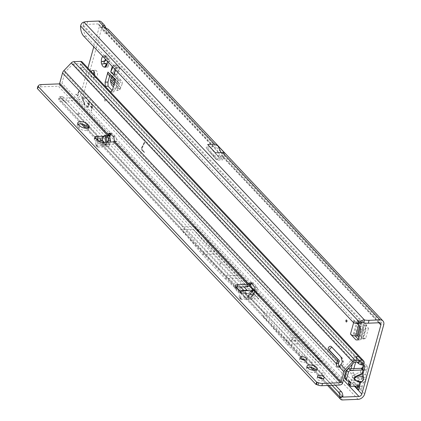 <?xml version="1.0" encoding="UTF-8"?>
<svg xmlns="http://www.w3.org/2000/svg" width="421" height="421" viewBox="0 0 421 421"><rect width="100%" height="100%" fill="white"/><g stroke="black" fill="none" stroke-linecap="round" stroke-linejoin="round"><path stroke-width="0.32" stroke-dasharray="2.1 1.58" d="M107.255 61.134A5.652 2.973 -92.2 0 0 107.244 60.961L108.108 62.071A2.994 1.573 87.8 0 1 107.96 62.876A2.994 1.573 87.8 0 1 107.697 63.56L106.376 65.655L108.56 65.565L108.265 63.539A2.994 1.573 -92.2 0 0 108.529 62.855A2.994 1.573 -92.2 0 0 108.671 62.05L108.108 62.071M104.492 99.635A1 0.526 -92.2 0 0 104.645 100.893A1 0.526 -92.2 0 0 105.318 100.903A1 0.526 -92.2 0 0 105.429 100.63A1 0.526 -92.2 0 0 105.255 99.34A1 0.526 -92.2 0 0 104.492 99.635M362.118 372.064A3.457 0.584 -79.4 0 0 361.602 374.653L361.376 374.679A3.457 1.084 67.2 0 1 360.497 371.975L362.118 372.064L365.707 374.058L366.233 376.727A3.457 0.842 -11.2 0 1 362.549 377.816L362.018 375.148A3.457 0.842 168.8 0 0 365.707 374.058L367.733 366.696L358.35 356.734A1.994 1.047 -92.2 0 0 357.797 356.471A1.994 1.047 -92.2 0 0 356.94 357.466L355.64 362.186M366.233 376.727L366.165 379.916L364.844 381.773A3.457 2.884 67.4 0 0 362.323 378.632L362.991 378.416L362.549 377.816L356.566 376.7L353.956 376.732L356.34 377.516A3.457 2.268 -66.1 0 0 354.298 379.047C351.598 377.484 352.061 375.806 355.687 373.995L360.497 371.975L361.513 368.291L366.78 370.154L363.954 370.264M291.448 339.526A0.663 0.295 15.4 0 0 292.532 339.794A0.663 0.295 15.4 0 0 292.579 339.479A0.663 0.295 15.4 0 0 291.732 339.168A0.663 0.295 15.4 0 0 291.416 339.489A0.663 0.295 15.4 0 0 291.448 339.526M106.887 64.518L107.229 66.255A1.331 0.7 -92.2 0 0 107.934 67.186A1.331 0.7 -92.2 0 0 108.507 66.518A1.331 0.7 -92.2 0 0 108.56 65.565M108.671 62.05L109.697 61.424A1.331 0.7 -92.2 0 0 110.076 60.819A1.331 0.7 -92.2 0 0 110.034 59.477A1.331 0.7 -92.2 0 0 109.402 58.824A1.331 0.7 -92.2 0 0 109.265 58.856L108.208 59.308A2.994 1.573 -92.2 0 0 107.397 58.451L106.834 58.472A2.994 1.573 87.8 0 1 107.434 58.998A2.994 1.573 87.8 0 1 107.644 59.329L106.929 59.098A5.652 2.973 -92.2 0 0 105.96 56.961A5.652 2.973 -92.2 0 0 103.866 55.846A1.331 0.7 -92.2 0 0 103.482 55.651A1.331 0.7 -92.2 0 0 102.898 56.346A5.652 2.973 -92.2 0 0 102.819 56.425M109.265 58.856L106.929 59.098A1.331 0.7 -92.2 0 1 107.255 60.929A1.331 0.7 -92.2 0 1 107.244 60.961M91.246 71.617A3.657 1.926 -92.2 0 0 91.025 72.238A3.657 1.926 -92.2 0 0 91.141 75.922A3.657 1.926 -92.2 0 0 92.888 77.717A3.657 1.926 -92.2 0 0 94.462 75.891A3.657 1.926 -92.2 0 0 94.609 75.191M93.657 74.175A3.657 1.926 -92.2 0 0 95.714 77.606A3.657 1.926 -92.2 0 0 97.288 75.78A3.657 1.926 -92.2 0 0 97.172 72.091A3.657 1.926 -92.2 0 0 95.425 70.296A3.657 1.926 -92.2 0 0 94.062 71.528M102.035 27.739L102.177 28.523C102.077 27.107 102.377 27.591 103.082 29.975A3.989 2.1 -92.2 0 0 105.271 33.138A3.989 2.1 -92.2 0 0 105.876 32.938L105.987 31.664L103.529 29.959A3.989 1.758 -164.6 0 1 102.624 29.249A3.989 1.758 -164.6 0 1 102.177 28.523L102.971 25.644L102.035 27.739L99.156 24.407A2.658 1.937 136.7 0 0 97.851 23.929L86.889 24.36A13.298 5.852 15.4 0 0 83.179 24.981L83.247 26.312L80.564 26.023M219.894 263.488A0.663 0.295 15.4 0 0 220.978 263.757A0.663 0.295 15.4 0 0 221.025 263.446A0.663 0.295 15.4 0 0 220.178 263.13A0.663 0.295 15.4 0 0 219.862 263.451A0.663 0.295 15.4 0 0 219.894 263.488M353.877 368.591L353.308 370.648A1.994 1.047 -92.2 0 0 353.545 373.053L354.771 375.269A1.994 1.047 87.8 0 1 355.008 377.674L354.361 380.031A1.994 1.047 -92.2 0 0 354.824 382.757L359.008 387.046L356.808 387.736M359.513 386.383L362.339 386.273L361.386 389.73L356.84 384.42L349.73 384.699A1.994 1.452 -43.3 0 1 348.751 384.341M359.513 387.736L359.008 387.046M107.397 58.451L107.013 56.467A1.331 0.7 -92.2 0 0 106.308 55.54A1.331 0.7 -92.2 0 0 105.682 57.156L105.976 59.187A2.994 1.573 -92.2 0 0 105.803 59.593M104.408 63.645A1.331 0.7 -92.2 0 0 104.84 63.897A1.331 0.7 -92.2 0 0 104.976 63.866L106.034 63.413M93.778 46.826L99.477 26.144L103.082 29.975L105.908 29.859A3.989 2.1 -92.2 0 0 108.097 33.027A3.989 2.1 -92.2 0 0 108.702 32.827L108.407 29.381M101.577 22.129A5.983 4.357 136.7 0 1 102.303 26.034L83.274 95.125A5.983 4.357 136.7 0 1 76.759 100.503L61.087 101.119A3.989 2.905 136.7 0 1 59.135 100.398A3.989 2.905 136.7 0 1 58.545 99.114L60.577 98.267A0.663 0.484 -43.3 0 1 60.319 97.967M108.418 74.638A3.989 2.905 136.7 0 0 109.818 75.327A3.989 2.905 136.7 0 0 110.37 75.354L117.748 83.19A3.989 2.905 -43.3 0 1 117.196 83.163L118.138 79.758L110.76 71.923L109.649 75.943M114.865 81.485L115.796 82.474A3.989 2.905 -43.3 0 0 117.196 83.163L115.343 89.894L113.512 91.967L112.107 90.473M116.643 75.196L118.548 68.286L115.422 64.971L113.517 71.875L116.643 75.196L119.827 68.523L118.548 68.286M358.697 325.238L359.492 322.349A3.989 1.758 -164.6 0 1 358.902 322.344L357.05 320.376L353.308 333.964L355.161 335.932M358.339 339.305L358.813 339.81L358.192 339.836M357.103 323.544L354.224 320.486A3.989 1.758 -164.6 0 0 358.902 322.344L362.555 326.222L363.749 329.811L360.997 339.81L358.813 339.81M351.051 368.701L350.483 370.759A1.994 1.047 -92.2 0 0 350.719 373.164L351.951 375.379A1.994 1.047 87.8 0 1 352.182 377.784L351.535 380.142A1.994 1.047 -92.2 0 0 351.998 382.868L355.145 386.21M362.855 364.628L355.529 356.845A1.994 1.047 -92.2 0 0 354.971 356.582A1.994 1.047 -92.2 0 0 354.114 357.576L352.266 364.276M218.604 152.649L221.172 158.101L216.547 158.28L206.853 147.05L213.542 146.787L215.647 148.118L218.604 152.649L105.876 32.938L108.702 32.827L383.699 324.865M87.926 68.091L80.448 95.235A2.658 1.937 136.7 0 1 77.553 97.625L343.378 379.921M206.853 147.05C205.906 147.118 205.98 147.75 207.069 148.934L215.115 158.254A3.726 1.247 139.2 0 0 215.163 158.322L206.837 148.676L213.473 155.733L216.057 159.254A3.726 2.71 136.7 0 0 216.215 159.443A3.726 2.71 136.7 0 0 218.036 160.112L217.094 159.112L221.714 158.933L222.656 159.933L223.293 157.628A2.658 1.937 136.7 0 0 223.377 157.054A2.658 1.937 136.7 0 0 222.967 155.896A2.658 1.937 136.7 0 0 221.667 155.412L217.468 155.581L218.615 157.144A0.4 0.289 136.7 0 0 218.831 157.233L223.693 157.044L224.777 153.107M221.714 158.933A3.726 1.958 87.8 0 1 221.172 158.101M141.951 147.782A1.279 0.674 -92.2 0 0 142.145 149.792L144.314 152.097L144.14 152.449L142.03 150.213A1.763 0.926 -92.2 0 1 141.756 147.439L144.34 142.251L144.577 142.503L142.177 147.771A1.279 0.674 -92.2 0 0 142.372 149.781L144.314 152.097M113.902 75.006L117.222 68.044L115.807 68.102L112.681 64.781L112.228 66.418M115.807 68.102L115.354 69.739M364.844 381.773L363.418 382.368L358.087 380.731A3.457 2.268 113.9 0 1 360.134 379.2L362.323 378.632L356.34 377.516L360.134 379.2M360.897 379.226A3.457 2.884 67.4 0 1 363.418 382.368L362.339 386.273L357.071 384.415L358.024 386.099M250.006 285.696L194.17 226.403L182.977 226.84L66.634 103.287A0.663 0.484 -43.3 0 1 66.213 102.813L66.618 99.861L63.039 96.93L60.834 97.314A3.989 1.837 -100 0 0 59.677 96.788A3.989 1.837 -100 0 0 58.566 98.293L60.329 97.977L61.613 96.446L63.039 96.93M203.327 251.742L225.835 275.65L237.591 275.187L215.078 251.284L203.327 251.742L182.419 226.861L182.977 226.84A0.663 0.484 -43.3 0 1 182.556 226.366L248.022 295.884A0.663 0.484 136.7 0 0 248.443 296.363L247.885 296.384L248.022 295.884L263.893 312.371L309.972 361.307L309.751 362.128L287.701 341.394L263.667 313.192L263.893 312.371M213.473 155.733L217.468 155.581L215.436 152.812M244.001 286.927L80.785 113.602L79.543 113.586L66.618 99.861M335.305 385.194L325.586 374.874L324.659 372.585L247.095 290.216M321.502 361.671L275.418 312.735L299.452 340.931L321.502 361.671L310.351 362.107A0.663 0.484 -43.3 0 1 309.93 361.634L309.972 361.307M60.356 97.84L66.213 102.813L182.556 226.366L182.419 226.861M275.418 312.735L264.272 313.166A0.663 0.484 -43.3 0 1 263.846 312.692M66.634 103.287L61.882 98.24L77.553 97.625M253.279 289.943L259.641 295.926L253.979 289.911M259.641 295.926L248.443 296.363L264.272 313.166L263.667 313.192M363.034 365.128L364.954 365.449L365.407 364.228L362.881 364.66M356.54 387.688L359.06 387.257M144.54 152.086L144.14 152.449M144.366 152.444L142.03 150.213M144.34 142.251L141.982 147.429A1.763 0.926 -92.2 0 0 142.256 150.202M144.566 142.24L144.577 142.503M144.803 142.493L142.177 147.771M240.623 286.938L77.874 114.112L76.633 114.096L60.834 97.314M76.633 114.096L79.543 113.586M77.874 114.112L80.785 113.602M332.037 385.326L322.681 375.385L321.755 373.095L243.796 290.311M321.755 373.095L324.659 372.585M322.681 375.385L325.586 374.874M225.835 275.65L247.885 296.384M83.116 124.363L58.566 98.293L58.545 99.114M247.185 299.299L181.556 229.608M202.49 254.579L214.247 254.116L236.839 278.113L225.082 278.57L202.49 254.579L181.546 229.65M225.082 278.57L247.174 299.347M61.882 98.24L60.74 98.282A0.663 0.484 -43.3 0 1 60.577 98.267M237.591 275.187L249.343 286.243M215.078 251.284L194.17 226.403M236.839 278.113L258.889 298.847L247.574 299.331M298.7 343.857L274.587 315.566L320.749 364.591L298.7 343.857L286.948 344.315L262.793 315.982L263.435 316.003L247.695 299.284M262.809 315.929L309.051 365.039L320.749 364.591M181.94 229.634L61.087 101.119M214.247 254.116L193.339 229.234L182.146 229.677M193.339 229.234L258.889 298.847M274.587 315.566L263.435 316.003M213.542 146.787L103.529 29.959L104.324 27.081M105.703 27.702L105.908 29.859L102.303 26.034M99.477 26.144A2.658 1.937 136.7 0 0 99.156 24.407M83.974 22.102L83.179 24.981L363.707 322.891M352.572 321.649L355.256 321.939L86.368 36.39A13.298 7.746 96.2 0 1 83.247 26.312L362.249 322.597M355.256 321.939A13.298 7.746 -83.8 0 0 358.539 323.696M103.045 56.661L102.898 56.346M103.866 55.846L106.834 58.472M108.208 59.308L107.644 59.329M108.265 63.539L107.697 63.56M105.976 59.187L105.439 59.208M299.452 340.931L287.701 341.394M342.841 396.603L310.351 362.107L309.751 362.128M296.326 337.61L284.575 338.074M309.482 365.075L309.051 365.039M286.948 344.315L302.667 359.102M303.32 359.713L309.04 365.091M263.236 315.96L262.793 315.982M295.495 340.447L283.738 340.91M218.831 157.233L217.889 156.233L222.751 156.044L223.693 157.044M222.751 156.044L217.831 156.144L209.59 146.603M221.109 152.586L222.693 155.954M207.774 144.671L217.889 156.233A0.4 0.289 -43.3 0 1 217.673 156.144L218.615 157.144M216.215 159.443L215.273 158.443A3.726 3.726 0 0 1 215.163 158.322L215.163 158.322A3.726 1.247 139.2 0 0 216.547 158.28A3.726 1.958 87.8 0 0 217.094 159.112A3.726 2.71 -43.3 0 1 215.273 158.443A3.726 2.71 -43.3 0 1 215.115 158.254L216.057 159.254M218.036 160.112L222.656 159.933M348.972 381.342A1.994 1.452 136.7 0 0 348.693 380.184A1.994 1.452 136.7 0 0 348.141 379.868L345.762 379.268A1.994 1.452 -43.3 0 1 345.204 378.947M362.339 386.273L361.386 389.73L358.56 389.841M366.78 370.154L367.733 366.696L364.907 366.807M364.954 365.449L363.049 367.023M358.313 386.367L356.84 384.42M361.376 374.679L356.566 376.7A3.457 1.084 67.2 0 1 355.687 373.995M113.512 91.967L110.691 92.078M112.518 90.005L115.343 89.894M115.796 82.474A3.989 2.905 -43.3 0 1 115.312 79.869M110.76 71.923A0.663 0.484 136.7 0 0 111.165 72.475L112.46 72.428A3.989 2.905 -43.3 0 1 114.412 73.143A3.989 2.905 -43.3 0 1 114.78 76.112L122.158 83.947L120.816 87.51A1.331 0.968 136.7 0 0 120.732 87.936L117.743 88.915L116.949 90.694L113.375 86.9M120.732 87.936L117.743 88.915L113.933 84.868M119.88 89.699L114.449 83.932L113.412 80.206L120.674 87.921L119.88 89.699L116.949 90.694M114.449 83.932L111.518 84.926M120.816 87.51L113.438 79.674A1.331 0.968 136.7 0 0 113.354 80.095L110.481 81.2M113.354 80.095L110.418 80.969M113.438 79.674L114.78 76.112M111.36 77.759L112.054 75.917L119.432 83.753A0.663 0.484 136.7 0 0 119.043 83.142L111.665 75.306A0.663 0.484 -43.3 0 1 112.054 75.917M110.37 75.354L111.665 75.306M117.748 83.19L119.043 83.142M117.796 88.805A4.657 3.389 136.7 0 1 118.091 87.315L119.432 83.753M122.158 83.947A3.989 2.905 136.7 0 0 121.79 80.979A3.989 2.905 136.7 0 0 119.838 80.264L112.46 72.428M111.165 72.475L118.543 80.311L119.838 80.264M118.543 80.311A0.663 0.484 -43.3 0 1 118.138 79.758M112.933 67.165L114.096 64.723L112.681 64.781M117.222 68.044L114.096 64.723M113.517 71.875L116.696 65.202L115.422 64.971M119.827 68.523L116.696 65.202M358.171 339.921L360.997 339.81M363.749 329.811L360.923 329.922M359.729 326.333L362.555 326.222M366.496 325.012L364.302 325.759L366.238 329.022L363.486 339.021L360.444 339.147L362.823 338.521L360.618 339.142L364.186 325.559L366.496 325.012A1.331 0.584 15.4 0 1 366.228 324.765L364.67 322.707A3.989 1.758 15.4 0 0 359.224 320.639L355.482 334.227A3.989 1.758 -164.6 0 1 360.923 336.295L364.67 322.707M368.443 328.406L365.691 338.405L362.823 338.521L366.507 325.144L368.443 328.406L366.238 329.022M365.691 338.405L363.486 339.021M353.308 333.964A0.663 0.295 15.4 0 0 354.187 334.274L355.482 334.227M366.228 324.765L362.486 338.352L360.923 336.295M362.486 338.352A1.331 0.584 15.4 0 0 362.755 338.6M360.25 327.896L361.697 322.644L363.255 324.702L359.513 338.289A4.657 2.047 15.4 0 0 360.444 339.147M359.513 338.289L358.855 337.421M359.492 322.349L360.786 322.297L359.687 326.291M361.697 322.644A0.663 0.295 15.4 0 0 360.786 322.297M363.255 324.702A4.657 2.047 15.4 0 0 364.186 325.559M354.187 334.274L357.929 320.686L359.224 320.639M357.929 320.686A0.663 0.295 -164.6 0 1 357.05 320.376M307.388 367.58A5.32 2.342 15.4 0 0 306.351 368.533A5.32 2.342 15.4 0 0 306.962 370.122A5.32 2.342 15.4 0 0 312.471 372.527A5.32 2.342 15.4 0 0 316.613 371.359A5.32 2.342 15.4 0 0 316.208 370.012M318.592 377.553A3.389 1.495 15.4 0 0 316.966 378.342A3.389 1.495 15.4 0 0 317.355 379.358A3.389 1.495 15.4 0 0 320.865 380.889A3.389 1.495 15.4 0 0 323.507 380.142A3.389 1.495 15.4 0 0 323.118 379.132A3.389 1.495 15.4 0 0 322.512 378.632M301.083 358.96A3.389 1.495 15.4 0 0 299.457 359.75A3.389 1.495 15.4 0 0 299.847 360.76A3.389 1.495 15.4 0 0 303.357 362.297A3.389 1.495 15.4 0 0 305.999 361.55A3.389 1.495 15.4 0 0 305.609 360.539A3.389 1.495 15.4 0 0 305.004 360.039M105.792 137.314L105.934 136.73L103.945 136.488L102.54 136.862A0.663 0.558 55.7 0 1 102.971 137.425L104.14 137.062L105.792 137.314L108.407 138.277A0.663 0.447 -56.4 0 1 108.765 137.762L105.934 136.73L58.34 86.189A3.326 2.421 136.7 0 0 61.961 83.2L64.813 72.844A1.994 1.452 -43.3 0 1 65.418 71.817L338.842 362.181M250.927 294.437L252.91 294.679L254.316 294.305A0.663 0.558 -124.3 0 0 253.784 294.332L253.784 294.332A0.663 0.558 -124.3 0 0 253.71 294.395L250.884 294.505L245.327 293.074A0.663 0.453 -30.7 0 0 244.896 293.253A0.663 0.347 87.8 0 1 245.185 292.921A0.663 0.347 87.8 0 1 245.369 293.005L250.932 294.368L248.069 297.689L249.206 298.484L251.384 297.079L253.995 292.89C251.716 297.952 249.6 299.61 247.643 297.868L244.896 293.253L241.338 293.39L240.086 292.063L245.059 291.869L248.043 296.626L252.916 291.327M248.043 296.626L248.864 295.653L250.627 290.943M102.54 136.862L99.982 138.609A0.663 0.347 87.8 0 1 100.135 139.519L102.877 144.135C104.834 145.876 106.95 144.219 109.228 139.156L108.423 138.846C107.26 142.382 105.903 144.324 104.355 144.661L103.15 143.793L102.971 137.425L100.409 139.177A0.663 0.453 -30.7 0 1 100.135 139.519L96.577 139.656L96.562 139.293L94.962 138.809A1.663 0.731 -164.6 0 0 94.141 139.198L94.778 136.893M107.429 142.287L106.602 144.577L105.782 145.55L103.85 142.566M91.031 106.039L90.873 106.613L91.889 108.065L91.404 110.923L92.82 106.15A1 0.526 -92.2 0 0 92.588 104.792L91.241 103.419L91.178 104.04L92.504 105.818L92.062 107.081L91.031 106.039L90.568 106.171L90.873 106.613M90.647 106.624L91.662 108.076L91.178 110.934L92.594 106.16A1 0.526 -92.2 0 0 92.362 104.797L91.11 103.471L91.178 104.04M75.917 94.157L77.496 95.409L79.048 90.468L79.222 90.968L77.948 95.572A1 0.526 87.8 0 1 77.522 96.072A1 0.526 87.8 0 1 77.243 95.941L75.917 94.157M75.691 94.167L77.411 95.251L78.822 90.478L78.995 90.978L77.722 95.583A1 0.526 87.8 0 1 77.296 96.083A1 0.526 87.8 0 1 77.017 95.946L75.691 94.167M87.905 102.719L87.747 103.298L88.757 104.745L88.268 106.529L86.547 105.445L87.873 107.229A1 0.526 87.8 0 0 88.152 107.36A1 0.526 87.8 0 0 88.578 106.86L89.689 102.829A1 0.526 -92.2 0 0 89.463 101.472L88.115 100.098L88.052 100.719L89.378 102.498L88.936 103.761L87.905 102.719L87.442 102.85L87.747 103.298M87.521 103.303L88.536 104.755L88.042 106.539L86.463 105.287L86.621 105.897M86.4 105.908L87.647 107.234A1 0.526 87.8 0 0 87.926 107.371A1 0.526 87.8 0 0 88.357 106.871L89.463 102.84A1 0.526 -92.2 0 0 89.236 101.477L87.984 100.151L88.052 100.719M253.821 290.8L255.431 290.8L255.026 292.521L257.147 289.338A1.663 0.874 -92.2 0 0 257.173 289.248A1.663 0.874 -92.2 0 0 256.836 287.033L253.784 283.333A3.989 2.1 -92.2 0 0 252.563 282.67A3.989 2.1 -92.2 0 0 251.458 283.344M114.159 141.124L116.417 141.035A3.989 2.1 -92.2 0 0 115.343 136.309A3.989 2.1 -92.2 0 0 115.228 136.194L111.975 133.199A1.663 0.874 -92.2 0 0 111.565 133.025A1.663 0.874 -92.2 0 0 110.823 133.946L110.755 134.246M82.742 97.046A1 0.526 -92.2 0 0 82.69 97.046A1 0.526 -92.2 0 0 82.258 97.54A1 0.526 -92.2 0 0 82.311 98.614L85.068 105.313L85.195 104.792L82.569 97.872L86.973 98.403L86.968 97.74L82.516 97.056A1 0.526 -92.2 0 0 82.463 97.051A1 0.526 -92.2 0 0 82.032 97.551A1 0.526 -92.2 0 0 82.084 98.619L84.847 105.324L84.968 104.797L82.342 97.882L86.747 98.414L86.742 97.751L82.516 97.056M78.206 124.2A5.32 2.342 15.4 0 0 77.169 125.153A5.32 2.342 15.4 0 0 77.78 126.742L79.027 128.068A5.32 2.342 15.4 0 0 84.537 130.473A5.32 2.342 15.4 0 0 88.678 129.305A5.32 2.342 15.4 0 0 88.278 127.958M37.301 88.484A0.663 0.295 15.4 0 0 37.606 88.373L38.022 87.794A5.32 2.342 -164.6 0 1 40.484 86.889L58.34 86.189M247.359 286.917L112.891 144.119L103.298 144.861A3.989 1.758 15.4 0 1 97.946 143.135L94.383 139.746A1.663 0.731 -164.6 0 1 94.141 139.198M236.207 287.027A3.989 1.758 15.4 0 0 234.913 287.885A3.989 1.758 15.4 0 0 235.26 288.959L238.112 292.379L238.749 290.074M240.986 290.9L240.354 293.205A1.663 0.731 -164.6 0 1 238.112 292.379M247.643 297.868A0.663 0.453 -30.7 0 1 248.069 297.689L245.375 292.937L240.354 293.205L241.428 293.132L240.349 297.979A1.994 1.452 136.7 0 0 240.617 299.173A1.994 1.452 136.7 0 0 241.596 299.531L250.937 299.168A1.994 1.452 136.7 0 0 253.132 297.268L254.179 292.427A3.989 2.905 -43.3 0 1 254.158 292.437L254.326 292.279A0.663 0.505 151.9 0 0 253.879 292.695L253.895 294.232L252.726 294.589A0.663 0.347 -92.2 0 0 252.563 294.679M252.91 294.679A0.663 0.347 -92.2 0 0 252.726 294.589L245.375 292.937A0.663 0.663 0 0 0 245.185 292.921L241.428 293.132L240.728 290.764L240.086 292.063L239.096 296.647A1.994 1.452 136.7 0 0 239.365 297.842A1.994 1.452 136.7 0 0 240.344 298.205L249.685 297.836A1.994 1.452 136.7 0 0 251.884 295.937L253.132 297.268M339.742 385.02L254.316 294.305L254.326 292.279A3.326 2.421 -43.3 0 0 254.631 292.1L254.179 292.427L254.631 292.1L255.026 292.521M342.315 383.784C341.021 381.337 340.452 379.779 340.605 379.111L256.873 290.19L254.616 290.279M255.431 290.8L254.679 290.074M246.443 290.206L245.059 291.869M250.3 291.664L252.826 291.564L254.11 289.906M252.826 291.564L251.884 295.937M98.709 140.951L97.825 140.988L96.835 145.571A1.994 1.452 -43.3 0 0 97.104 146.766A1.994 1.452 -43.3 0 0 98.082 147.129L107.423 146.761A1.994 1.452 -43.3 0 0 109.618 144.861L108.371 143.535L109.413 138.693L108.85 137.283L109.197 135.509M108.371 143.535A1.994 1.452 -43.3 0 1 106.171 145.434L96.83 145.798A1.994 1.452 -43.3 0 1 95.856 145.44A1.994 1.452 -43.3 0 1 95.583 144.245L96.577 139.656L97.825 140.988L97.951 140.235M109.244 137.704A3.326 2.421 136.7 0 1 108.939 137.883L109.392 138.704L108.581 138.393L108.423 138.846L108.581 138.393A0.663 0.447 -56.6 0 1 108.939 137.883L108.765 137.762M109.892 136.304L108.85 137.283M109.618 144.861L110.223 142.072M358.718 362.065L358.992 360.087A0.663 0.484 136.7 0 0 358.571 359.613L351.893 359.871A0.663 0.484 136.7 0 0 351.367 360.129L344.062 367.728A1.994 1.452 136.7 0 0 343.457 368.754L340.605 379.111M339.352 366.375A3.657 1.926 -92.2 0 0 340.547 367.075A3.657 1.926 -92.2 0 0 341.436 366.607L342.278 365.833A3.657 2.505 -48.6 0 0 343.552 362.102L342.552 358.76A5.32 3.642 -48.6 0 0 341.931 357.655L332.706 347.862A1.994 1.363 -48.6 0 0 332.643 347.799A1.994 1.363 -48.6 0 0 332.19 347.578M353.756 362.728L72.722 64.218L65.418 71.817M72.722 64.218A0.663 0.484 -43.3 0 1 73.243 63.966L79.927 63.703A0.663 0.484 -43.3 0 1 80.348 64.176L80.253 64.855A2.658 1.221 -100 0 0 80.879 68.028L82.116 70.086L357.119 362.128M359.113 364.112L361.334 363.723L362.749 364.486A2.658 1.221 -100 0 0 363.186 364.57M82.116 70.086L84.442 69.675L361.334 363.723M340.826 364.549L346.446 370.327M87.679 102.729L88.71 103.771L89.152 102.508L87.826 100.724M90.804 106.05L91.836 107.087L92.278 105.829L90.952 104.045M345.641 371.696L341.436 366.607L339.173 366.696M82.19 61.998A3.326 2.421 -43.3 0 1 82.674 63.766L82.579 64.45A2.658 1.221 -100 0 0 83.205 67.623L84.442 69.675M114.107 141.356L116.017 142.051L112.891 144.119L113.523 141.814M116.017 142.051L116.417 141.035L251.069 284.022M95.272 137.683L94.962 138.809L99.982 138.609A0.663 0.558 55.7 0 1 100.409 139.177L103.15 143.793A0.663 0.453 -30.7 0 1 102.877 144.135M96.925 139.256L96.562 139.293M241.501 290.632L241.428 293.132M254.421 292.442A0.663 0.505 151.8 0 0 253.968 292.858L254.158 292.437L253.995 292.89M366.165 379.916A3.457 1.521 15.4 0 0 362.991 378.416M364.67 393.956L83.274 95.125M354.471 386.236L345.283 376.479M344.541 375.695L80.448 95.235M223.293 157.628L378.805 322.775M354.224 320.486L353.651 322.575M354.298 379.047L358.087 380.731L357.071 384.415M379.247 322.76L221.667 155.412M102.177 28.523L97.851 23.929M309.93 361.634L342.841 396.582M354.361 380.031L351.535 380.142M354.824 382.757L351.998 382.868M355.008 377.674L352.182 377.784M354.771 375.269L351.951 375.379M353.545 373.053L350.719 373.164M353.308 370.648L350.483 370.759M356.94 357.466L354.114 357.576M358.35 356.734L355.529 356.845M358.155 399.334L76.759 100.503M328.964 385.441L314.697 370.296M312.298 367.743L239.738 290.69M236.276 287.017L86.768 128.242M342.483 399.95L309.598 365.028M87.679 21.482L86.889 24.36M83.679 36.101L86.368 36.39M105.682 57.156L103.587 57.24M107.013 56.467L104.829 56.556M109.697 61.424L107.518 61.508M107.229 66.255L105.918 66.308M104.976 63.866L102.792 63.95M345.762 379.268L347.325 380.926M348.141 379.868L349.704 381.526M349.73 384.699L351.293 386.362M362.018 375.148L361.602 374.653M118.091 87.315L114.354 83.353M103.945 136.488A0.663 0.347 87.8 0 1 104.14 137.062M248.864 295.653L252.6 291.421M105.539 145.408L105.455 142.44M256.836 287.033L254.573 287.122M115.228 136.194L112.965 136.283M254.573 290.369L255.01 290.353M109.228 139.156L109.392 138.704A3.989 2.905 136.7 0 0 109.413 138.693M110.612 134.867L61.961 83.2M338.479 363.465L64.813 72.844M73.243 63.966L351.893 359.871L354.803 362.218M361.481 361.955L358.571 359.613L79.927 63.703M80.348 64.176L358.992 360.087L361.218 361.965M360.808 364.828L362.749 364.486M343.552 362.102L342.094 360.818M332.706 347.862L331.248 346.578M341.931 357.655L340.473 356.371M342.552 358.76L341.094 357.476M110.823 133.946L110.449 133.962M111.975 133.199L109.718 133.289M253.784 283.333L251.521 283.417M257.147 289.338L254.889 289.427M364.07 362.597L82.674 63.766M80.879 68.028L83.205 67.623M80.253 64.855L82.579 64.45M235.26 288.959L235.897 286.654M97.946 143.135L98.582 140.835M103.298 144.861L103.929 142.561M94.383 139.746L95.02 137.441M40.484 86.889L41.121 84.584M38.022 87.794L38.653 85.489M37.606 88.373L38.243 86.068M96.835 145.571L95.583 144.245M239.096 296.647L240.349 297.979M107.423 146.761L106.171 145.434M98.082 147.129L96.83 145.798M240.344 298.205L241.596 299.531M249.685 297.836L250.937 299.168M106.602 144.577L106.534 142.356M247.806 296.484L252.311 291.379M77.78 126.742L78.411 124.437M79.027 128.068L79.664 125.768M346.709 320.176L347.262 320.939L346.767 321.744M105.255 99.34L105.808 100.098L105.318 100.903M291.416 339.489L291.853 340.079L292.532 339.794M109.402 58.824L107.013 58.919M95.714 77.606L92.888 77.717M219.862 263.451L220.299 264.041L220.978 263.757M182.651 226.719L66.308 103.166M222.967 155.896L380.552 323.239M105.987 31.664L215.647 148.118M263.946 313.05L248.122 296.242M108.097 33.027L105.271 33.138M357.797 356.471L354.971 356.582M61.613 96.446L59.677 96.788M342.952 396.95L310.03 361.986M327.601 385.499L321.018 378.505M320.27 377.716L313.235 370.243M310.53 367.37L303.509 359.913M302.762 359.124L85.3 128.189M81.348 123.99L59.135 100.398M95.425 70.296L92.599 70.407M106.308 55.54L103.482 55.651M107.934 67.186L105.108 67.297M104.84 63.897L102.477 63.992M207.748 144.645L217.678 156.149A0.4 0.4 0 0 0 217.694 156.165L218.636 157.165M66.339 103.192L60.44 98.193M348.693 380.184L350.256 381.847M363.991 366.249L363.06 368.133M357.939 386.099L357.334 384.768M357.176 384.557L358.371 386.173M356.719 387.778L359.192 387.388M111.991 75.422L119.369 83.258M114.412 73.143L121.79 80.979M110.839 72.354L118.217 80.19M361.56 338.879L361.297 338.947M107.423 64.018L106.308 65.839M107.434 58.998L105.96 56.961M316.613 371.359L317.245 369.059M323.507 380.142L324.138 377.842M305.999 361.55L306.63 359.25M80.253 63.824L358.897 359.729M332.643 347.799L331.185 346.515M111.565 133.025L109.302 133.115M252.563 282.67L250.3 282.759M340.547 367.075L338.284 367.165M234.913 287.885L235.544 285.585M358.855 359.692L362.044 362.118M97.104 146.766L95.856 145.44M239.365 297.842L240.617 299.173M251.384 297.079L253.895 294.232M251.374 297.089L253.842 292.542A0.663 0.663 0 0 1 254.152 292.185L254.384 292.053M299.457 359.75L300.094 357.445M316.966 378.342L317.602 376.042M306.351 368.533L306.988 366.233M77.169 125.153L77.806 122.848M88.678 129.305L89.315 127.005"/><path stroke-width="0.63" d="M106.376 65.655L105.692 66.597A5.652 2.973 -92.2 0 0 106.308 65.839A5.652 2.973 -92.2 0 0 106.95 64.297A5.652 2.973 -92.2 0 0 107.255 61.134M345.946 320.476A1 0.526 -92.2 0 0 346.094 321.733A1 0.526 -92.2 0 0 346.767 321.744A1 0.526 -92.2 0 0 346.883 321.47A1 0.526 -92.2 0 0 346.709 320.176A1 0.526 -92.2 0 0 345.946 320.476M362.739 374.211L363.407 376.837L363.339 380.026L361.918 381.763L363.218 379.968L363.265 376.879L362.739 374.211L362.065 373.637L362.881 374.169L364.907 366.807L362.855 364.628M362.097 373.743L357.282 375.764L354.182 378.279L355.861 380.705C353.308 379.142 353.772 377.458 357.25 375.658L362.065 373.637L363.076 369.954L363.954 370.264L364.907 366.807M102.819 56.425A5.652 2.973 -92.2 0 0 101.345 61.982A1.331 0.7 -92.2 0 0 101.661 63.85A5.652 2.973 -92.2 0 0 104.724 67.097A1.331 0.7 -92.2 0 0 105.108 67.297A1.331 0.7 -92.2 0 0 105.682 66.629A1.331 0.7 -92.2 0 0 105.692 66.597M94.062 71.528A3.657 1.926 -92.2 0 0 93.851 72.128A3.657 1.926 -92.2 0 0 93.657 74.175M104.75 25.502L101.577 22.129A5.983 4.357 136.7 0 0 98.646 21.05L87.679 21.482A13.298 5.852 15.4 0 0 83.974 22.102C82.269 22.418 81.132 23.723 80.564 26.023A13.298 7.746 -83.8 0 0 83.679 36.101L352.572 321.649A13.298 7.746 -83.8 0 0 355.85 323.407A13.298 7.746 -83.8 0 0 359.56 322.302L363.707 322.891L364.502 320.013A13.298 5.852 15.4 0 0 369.075 320.313L380.042 319.881A5.983 4.357 -43.3 0 1 382.973 320.96L108.407 29.381L104.324 27.081A3.989 1.758 -164.6 0 1 103.419 26.37A3.989 1.758 -164.6 0 1 102.971 25.644L104.75 25.502L105.703 27.702M355.64 362.186L353.877 368.591M105.803 59.593A2.994 1.573 -92.2 0 0 105.566 60.677L104.54 61.303A1.331 0.7 -92.2 0 0 104.092 62.355A1.331 0.7 -92.2 0 0 104.408 63.645M106.839 64.271L106.276 64.297A2.994 1.573 87.8 0 1 105.466 63.439L106.034 63.413A2.994 1.573 -92.2 0 0 106.839 64.271L106.887 64.518M363.707 322.891A13.298 5.852 15.4 0 0 368.286 323.191L379.247 322.76A2.658 1.937 -43.3 0 1 380.552 323.239A2.658 1.937 -43.3 0 1 380.873 324.975L361.844 394.067A2.658 1.937 -43.3 0 1 358.95 396.456L343.278 397.071A0.663 0.484 -43.3 0 1 342.852 396.735L339.942 397.945A3.989 2.905 -43.3 0 0 340.531 399.229A3.989 2.905 -43.3 0 0 342.483 399.95L358.155 399.334A5.983 4.357 -43.3 0 0 364.67 393.956L383.699 324.865A5.983 4.357 -43.3 0 0 382.973 320.96M109.649 75.943L107.965 82.058L105.139 82.169L105.261 86.31L108.086 86.2L107.965 82.058M112.107 90.473L108.086 86.2M353.651 322.575L350.483 334.074A3.989 1.758 15.4 0 0 355.161 335.932L358.339 339.305M105.261 86.31L110.691 92.078L112.518 90.005L115.312 79.869L107.934 72.033L105.139 82.169M362.018 381.884L360.592 382.478L358.56 389.841L359.513 386.383L358.639 386.073L351.293 386.362A1.994 1.452 -43.3 0 1 350.314 386.004A1.994 1.452 -43.3 0 1 350.072 384.699L350.498 383.147A1.994 1.452 136.7 0 0 350.256 381.847A1.994 1.452 136.7 0 0 349.704 381.526L347.325 380.926A1.994 1.452 -43.3 0 1 346.767 380.61A1.994 1.452 -43.3 0 1 346.525 379.305L348.472 372.232A1.994 1.452 -43.3 0 1 350.646 370.438L362.465 369.975L361.281 368.301L361.728 368.117L363.07 369.096L362.465 369.975L363.076 369.954M355.145 386.21L358.56 389.841M352.266 364.276L351.051 368.701M93.778 46.826L87.926 68.091M94.609 75.191A3.657 1.926 -92.2 0 0 92.599 70.407A3.657 1.926 -92.2 0 0 91.246 71.617M115.354 69.739L113.902 75.006L110.776 71.686L112.933 67.165M112.228 66.418L110.776 71.686M350.483 334.074L355.987 339.921L358.171 339.921L360.923 329.922L359.729 326.333L357.103 323.544M360.492 382.357L359.729 382.331L361.918 381.763L355.94 380.647L359.729 382.331M209.59 146.603L207.748 144.471L214.61 144.203L217.931 145.84L224.777 153.107A5.983 4.357 136.7 0 0 222.462 152.534L380.042 319.881M207.774 144.671L215.436 152.812L222.462 152.534M247.095 290.216L244.001 286.927M341.389 391.651A3.989 1.837 80 0 1 342.841 396.582L339.931 397.092A3.989 1.837 -100 0 0 338.479 392.162L341.389 391.651L335.305 385.194M253.979 289.911L250.006 285.696M243.796 290.311L240.623 286.938M338.479 392.162L332.037 385.326M339.942 397.945L339.931 397.092L328.964 385.441M249.343 286.243L253.279 289.943M362.244 322.597L362.249 322.597A13.298 7.746 -83.8 0 1 358.539 323.696L355.85 323.407M80.564 26.023L359.56 322.302C361.165 320.602 362.818 319.839 364.502 320.013L83.974 22.102M105.566 60.677L105.003 60.698A2.994 1.573 87.8 0 1 105.413 59.208L102.898 56.346M104.724 67.097L106.276 64.297M105.466 63.439L102.477 63.992M102.792 63.95L101.661 63.85M101.345 61.982L105.003 60.698M302.667 359.102L303.32 359.713M217.931 145.84L221.109 152.586M346.767 380.61L345.204 378.947A1.994 1.452 -43.3 0 1 344.962 377.648L346.909 370.575A1.994 1.452 -43.3 0 1 349.083 368.78L361.281 368.301M350.314 386.004L348.751 384.341A1.994 1.452 -43.3 0 1 348.509 383.042L348.935 381.489A1.994 1.452 136.7 0 0 348.972 381.342M362.881 364.66L363.07 369.096M363.049 367.023L361.728 368.117M358.313 386.367L358.024 386.099L358.313 386.367L356.808 387.736M363.407 376.837L357.25 375.658M107.934 72.033A3.989 2.905 136.7 0 0 108.418 74.638L114.865 81.485M113.375 86.9L111.518 84.926L110.418 80.969A4.657 3.389 136.7 0 1 110.707 79.48L111.36 77.759M358.192 339.836L355.987 339.921M355.161 335.932A3.989 1.758 15.4 0 0 355.75 335.937L357.045 335.884A0.663 0.295 -164.6 0 1 357.95 336.232L360.25 327.896M358.855 337.421L357.95 336.232M307.593 367.822A5.32 2.342 15.4 0 0 313.103 370.227A5.32 2.342 15.4 0 0 317.245 369.059A5.32 2.342 15.4 0 0 316.639 367.465A5.32 2.342 15.4 0 0 311.13 365.06A5.32 2.342 15.4 0 0 306.988 366.233A5.32 2.342 15.4 0 0 307.593 367.822M316.208 370.012A5.32 2.342 15.4 0 0 316.003 369.77A5.32 2.342 15.4 0 0 307.388 367.58M317.987 377.053A3.389 1.495 15.4 0 0 321.502 378.584A3.389 1.495 15.4 0 0 324.138 377.842A3.389 1.495 15.4 0 0 323.754 376.827A3.389 1.495 15.4 0 0 320.239 375.295A3.389 1.495 15.4 0 0 317.602 376.042A3.389 1.495 15.4 0 0 317.987 377.053M300.478 358.46A3.389 1.495 15.4 0 0 303.994 359.992A3.389 1.495 15.4 0 0 306.63 359.25A3.389 1.495 15.4 0 0 306.246 358.234A3.389 1.495 15.4 0 0 302.731 356.703A3.389 1.495 15.4 0 0 300.094 357.445A3.389 1.495 15.4 0 0 300.478 358.46M250.627 290.943L251.742 290.001L252.9 291.079L252.642 291.421L246.443 290.206L241.501 290.632M252.6 291.421L252.9 291.079L252.642 291.421M103.85 142.566L102.798 140.793C101.971 138.998 102.308 137.462 103.819 136.183L105.482 135.141L107.087 136.057C108.223 137.23 108.539 138.741 108.039 140.588L107.429 142.287M340.373 382.721L322.518 383.415A5.32 2.342 -164.6 0 1 318.586 382.763L317.15 382.257A0.663 0.295 15.4 0 0 316.66 382.179L37.932 86.184L37.301 88.484L316.024 384.478A0.663 0.295 15.4 0 1 316.518 384.562L317.955 385.068A5.32 2.342 -164.6 0 0 321.881 385.72L339.742 385.02A3.326 2.421 -43.3 0 0 342.315 383.784L345.641 371.696A2.663 1.937 136.7 0 1 346.446 370.327L353.756 362.728A1.331 0.968 136.7 0 1 354.803 362.218L361.481 361.955A1.331 0.968 136.7 0 1 362.044 362.118A1.331 0.968 136.7 0 1 362.328 362.907L361.329 364.896L363.186 364.57A2.658 1.221 -100 0 0 363.981 363.281L364.07 362.597A3.326 2.421 136.7 0 0 363.586 360.829A3.326 2.421 136.7 0 0 361.955 360.229L355.277 360.492A3.326 2.421 136.7 0 0 352.666 361.771L345.357 369.364A4.657 3.389 136.7 0 0 343.952 371.764L341.099 382.121A0.663 0.484 -43.3 0 1 340.373 382.721L253.821 290.8L254.616 290.279L254.889 289.427A1.663 0.874 -92.2 0 0 254.915 289.338A1.663 0.874 -92.2 0 0 254.573 287.122L251.521 283.417A3.989 2.1 -92.2 0 0 250.3 282.759A3.989 2.1 -92.2 0 0 248.806 284.112L250.595 284.97L247.359 286.917L237.091 286.948A3.989 1.758 15.4 0 0 236.207 287.027M97.951 140.235L97.956 139.151C97.435 137.314 96.651 136.436 95.599 136.504A1.663 0.731 15.4 0 0 94.778 136.893A1.663 0.731 15.4 0 0 95.02 137.441L98.582 140.835A3.989 1.758 15.4 0 0 103.929 142.561L113.523 141.814L114.159 141.124A3.989 2.1 -92.2 0 0 113.086 136.393A3.989 2.1 -92.2 0 0 112.965 136.283L109.718 133.289A1.663 0.874 -92.2 0 0 109.302 133.115A1.663 0.874 -92.2 0 0 108.565 134.036L107.697 135.625L109.197 135.509L109.623 135.957L110.565 140.488L108.039 140.588M88.278 127.958A5.32 2.342 15.4 0 0 88.073 127.716L86.821 126.389A5.32 2.342 15.4 0 0 78.206 124.2M322.512 378.632A3.389 1.495 15.4 0 0 318.592 377.553M305.004 360.039A3.389 1.495 15.4 0 0 301.083 358.96M87.452 124.084A5.32 2.342 15.4 0 0 81.948 121.68A5.32 2.342 15.4 0 0 77.806 122.848A5.32 2.342 15.4 0 0 78.411 124.437L79.664 125.768A5.32 2.342 15.4 0 0 85.174 128.173A5.32 2.342 15.4 0 0 89.315 127.005A5.32 2.342 15.4 0 0 88.705 125.416L87.452 124.084L86.821 126.389M248.685 284.275L247.995 284.617L237.728 284.649A3.989 1.758 15.4 0 0 235.544 285.585A3.989 1.758 15.4 0 0 235.897 286.654L238.749 290.074A1.663 0.731 15.4 0 0 240.986 290.9C241.743 290.506 241.654 290.464 240.728 290.764L240.617 290.89M37.932 86.184A0.663 0.295 15.4 0 0 38.243 86.068L38.653 85.489A5.32 2.342 -164.6 0 1 41.121 84.584L58.977 83.89A0.663 0.484 136.7 0 0 59.698 83.29L62.55 72.933A4.657 3.389 -43.3 0 1 63.96 70.533L71.265 62.934A3.326 2.421 -43.3 0 1 73.88 61.661L80.558 61.398A3.326 2.421 -43.3 0 1 82.19 61.998L363.586 360.829M249.206 290.579L240.986 290.9C241.743 290.506 241.654 290.464 240.728 290.764L240.765 290.9M251.742 290.001L254.679 290.074M110.755 134.246L109.892 136.304M110.223 142.072L110.565 140.488M110.612 134.867L108.35 134.952L59.698 83.29M332.19 347.578A1.994 1.363 -48.6 0 0 330.111 348.63A1.994 1.363 -48.6 0 0 329.943 350.73L339.168 360.529A1.331 0.91 131.4 0 1 338.873 362.149A3.657 2.505 -48.6 0 0 338.842 362.181L337.384 360.897L336.216 363.555A3.657 1.926 -92.2 0 0 338.284 367.165A3.657 1.926 -92.2 0 0 339.173 366.696L340.826 364.549A3.657 2.505 -48.6 0 0 342.094 360.818L341.094 357.476A5.32 3.642 -48.6 0 0 340.473 356.371L331.248 346.578A1.994 1.363 -48.6 0 0 331.185 346.515A1.994 1.363 -48.6 0 0 328.885 347.062A1.994 1.363 -48.6 0 0 328.485 349.451L337.71 359.245A1.331 0.91 131.4 0 1 337.416 360.865A3.657 2.505 -48.6 0 0 337.384 360.897L63.96 70.533M251.458 283.344A3.989 2.1 -92.2 0 0 251.069 284.022L248.806 284.112L114.159 141.124M62.55 72.933L336.216 363.555L338.479 363.465A3.657 1.926 -92.2 0 0 339.352 366.375M361.329 364.896L358.508 363.602L358.718 362.065M357.119 362.128L358.508 363.602M338.842 362.181L338.479 363.465M113.523 141.814L247.995 284.617L247.359 286.917M251.069 284.022L250.595 284.97M316.024 384.478L316.66 382.179M103.819 136.183L95.599 136.504L95.272 137.683M97.956 139.151L96.562 139.293M361.844 394.067L354.471 386.236M345.283 376.479L344.541 375.695M378.805 322.775L380.873 324.975M355.861 380.705L359.65 382.389L358.639 386.073M104.324 27.081L214.61 144.203M98.646 21.05L102.971 25.644M343.278 397.071L342.841 396.603M343.378 379.921L358.95 396.456M314.697 370.296L312.298 367.743M239.738 290.69L236.276 287.017M86.768 128.242L83.116 124.363M369.075 320.313L368.286 323.191M105.918 66.308L105.045 66.339M104.54 61.303L102.356 61.387M349.083 368.78L350.646 370.438M346.909 370.575L348.472 372.232M344.962 377.648L346.525 379.305M348.935 381.489L350.498 383.147M348.509 383.042L350.072 384.699M114.354 83.353L110.707 79.48M113.933 84.868L110.481 81.2M355.75 335.937L358.697 325.238M359.687 326.291L357.045 335.884M105.455 142.44L105.25 135.204M109.623 135.957L107.087 136.057M58.977 83.89L107.697 135.625M252.479 290.453L254.573 290.369M102.798 140.793L98.709 140.951M362.234 363.586L363.981 363.281M338.873 362.149L337.416 360.865M345.357 369.364L340.826 364.549M352.666 361.771L71.265 62.934M339.168 360.529L337.71 359.245M329.943 350.73L328.485 349.451M110.449 133.962L108.565 134.036M341.099 382.121L254.616 290.279M343.952 371.764L339.173 366.696M73.88 61.661L355.277 360.492M361.955 360.229L80.558 61.398M237.091 286.948L237.728 284.649M316.518 384.562L317.15 382.257M317.955 385.068L318.586 382.763M321.881 385.72L322.518 383.415M362.328 362.907L361.218 361.965M106.534 142.356L106.339 135.436M88.073 127.716L88.705 125.416M340.531 399.229L327.601 385.499M321.018 378.505L320.27 377.716M313.235 370.243L310.53 367.37M303.509 359.913L302.762 359.124M85.3 128.189L81.348 123.99M357.55 387.062L357.939 386.099"/></g></svg>
